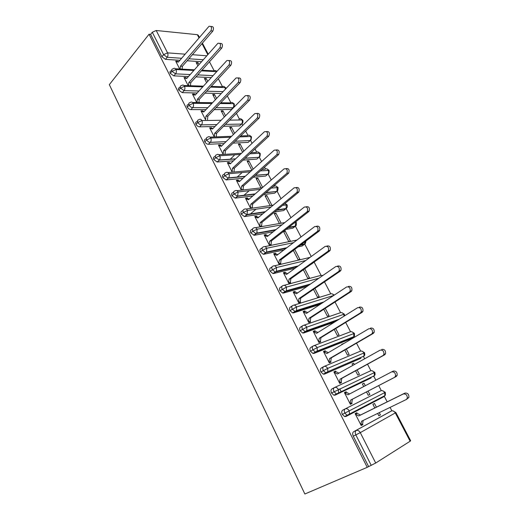 <?xml version="1.0" encoding="UTF-8"?>
<svg xmlns="http://www.w3.org/2000/svg" width="520" height="520" viewBox="0 0 520 520"><rect width="100%" height="100%" fill="white"/><g stroke="black" fill="none" stroke-linecap="round" stroke-linejoin="round"><path stroke-width="0.78" d="M391.872 410.82L390.078 407.394M387.185 401.85L384.124 396M381.31 390.618L378.69 385.6M375.856 380.172L373.678 376.012M370.903 370.701L367.517 364.221M364.669 358.774L363.389 356.324M360.646 351.065L356.519 343.174M353.659 337.701L353.249 336.908M350.526 331.708L345.683 322.439M340.554 312.618L335.01 302.01M330.714 293.793L324.493 281.886M321.009 275.23L314.132 262.061M311.233 256.516L304.649 243.912M301.015 236.958L295.328 226.083M290.947 217.692L286.137 208.488M281.021 198.705L277.05 191.1M274.43 186.089L274.17 185.588M271.239 179.985L268.079 173.947M265.48 168.968L264.531 167.154M261.599 161.531L259.233 157.014M256.646 152.067L255.034 148.974M252.089 143.345L250.504 140.309M247.936 135.388L245.667 131.047M242.717 125.411L241.963 123.962M239.33 118.924L236.425 113.373M230.834 102.674L227.318 95.94M222.45 86.632L218.335 78.748M214.175 70.791L209.469 61.789M304.87 494L109.33 84.643L149.052 34.223L367.237 467.324L304.87 494M351.904 412.782L352.137 413.244M339.742 388.843L341.361 392.028M199.024 37.908L197.333 34.684L156.208 30.491L167.557 52.864L185.127 54.165M179.881 60.3L165.458 59.352L161.895 56.732L150.618 34.379L149.052 34.223M161.895 56.732L163.618 54.652L152.295 32.253L150.618 34.379M197.333 34.684L198.302 35.263L199.433 37.427M152.295 32.253L156.208 30.491M375.707 463.028L410.124 441.226L395.304 412.913L360.282 432.634L375.707 463.028L367.237 467.324M391.644 410.872L353.62 431.743L391.326 410.988C392.86 410.481 394.186 411.125 395.304 412.913L395.876 412.542L410.663 440.778L410.124 441.226M210.971 26.527C213.447 26.299 214.078 27.807 212.849 31.044L210.899 30.829C212.121 27.56 211.49 26.059 208.994 26.312L178.353 62.095L175.955 61.652L177.905 61.776L177.658 61.289L177.275 61.737M177.658 61.289L175.708 61.165L179.699 69.004M197.899 65.852L196.157 62.478L197.997 62.595L196.879 63.869M199.024 64.578L197.997 62.595M201.552 61.724L187.142 60.775M368.563 466.486L353.256 436.137C352.378 434.076 352.495 432.614 353.62 431.743M382.083 397.059L381.387 397.969M348.446 415.22L347.139 415.291L344.838 413.147C343.967 411.119 344.103 409.695 345.235 408.87C346.769 408.33 348.107 409.006 349.251 410.891L349.486 414.043L384.897 395.597C385.385 395.7 385.515 394.602 385.288 392.314L384.69 392.626L384.897 395.597L383.877 396.728L348.452 415.22L345.911 416.494L344.604 416.566L342.303 414.421C341.445 412.399 341.582 410.976 342.713 410.156L380.776 390.8C382.285 390.26 383.584 390.871 384.69 392.626L342.303 414.421M355.44 414.219L357.156 413.361L356.831 412.731L355.134 413.621L361.199 425.542L362.888 424.613L362.563 423.969L363.175 420.453M377.624 413.439L378.846 415.805L380.432 414.928L379.249 412.646M376.415 407.166L374.491 403.455L372.899 404.287L374.797 407.966M371.085 377.981L335.121 395.142L333.885 395.2L331.519 393.036C330.675 391.047 330.824 389.668 331.975 388.901L334.282 387.647M391.709 371.839L393.263 371.091C396.019 370.799 397.319 372.236 397.15 375.401L396.162 376.558L394.505 377.384L395.486 376.226C395.655 373.048 394.362 371.605 391.593 371.897L348.017 394.803L344.74 393.211L346.457 392.385L346.138 391.762L344.422 392.587L350.402 404.326L352.105 403.468L351.787 402.838L350.09 403.709M366.496 391.911L368.251 395.31L369.856 394.498L368.089 391.085M365.307 385.716L364 383.188L362.382 383.962L363.721 386.549M360.958 358.254L324.493 374.107L323.336 374.16L320.892 371.976C320.067 370.019 320.229 368.68 321.392 367.965L323.505 366.75M381.771 349.44C384.534 349.102 385.794 350.538 385.56 353.73L384.631 354.822L382.947 355.57L383.877 354.478C384.111 351.273 382.844 349.837 380.088 350.168L337.402 373.99L334.191 372.476L335.92 371.716L335.608 371.104L333.873 371.859L339.762 383.428L341.484 382.635L341.172 382.012L339.508 382.922M355.576 370.793L357.806 375.109L359.431 374.361L357.136 369.935M354.341 364.54L353.652 363.214L352.027 363.928L352.788 365.404M350.974 338.8L314.028 353.392L312.949 353.438L310.427 351.221C309.615 349.303 309.797 348.004 310.973 347.341L312.891 346.164M370.461 328.114C373.224 327.75 374.452 329.18 374.147 332.397L373.276 333.418L371.566 334.094L372.444 333.079C372.743 329.843 371.514 328.413 368.751 328.783L326.944 353.483L323.784 352.047L325.539 351.351L325.228 350.747L323.479 351.435L329.284 362.837L331.019 362.109L330.707 361.498L329.082 362.44M344.819 349.986L347.516 355.199L349.147 354.517L346.346 349.096M343.538 343.675L341.809 344.175L342.017 344.572M334.724 321.99L303.713 332.982L302.718 333.015L300.118 330.779C299.319 328.894 299.514 327.639 300.703 327.015L302.445 325.891M359.326 307.125C362.082 306.722 363.279 308.146 362.908 311.396L362.089 312.344L360.366 312.956L361.185 312.007C361.556 308.75 360.36 307.32 357.591 307.717L316.635 333.275L313.541 331.916L315.302 331.279L315.003 330.681L313.235 331.312L318.955 342.543L320.71 341.881L320.405 341.276L318.806 342.257M334.217 329.485L337.363 335.575L339.021 334.945L335.712 328.569M319.995 304.473L293.553 312.865L292.637 312.897L289.959 310.642C289.172 308.783 289.38 307.561 290.583 306.989L292.156 305.916M348.354 286.449C351.124 286.013 352.281 287.443 351.839 290.726L351.084 291.59L349.336 292.136L350.09 291.265C350.538 287.976 349.375 286.546 346.606 286.975L306.481 313.358L303.44 312.072L305.221 311.5L304.922 310.908L303.134 311.48L308.776 322.55L310.544 321.945L310.245 321.353L308.678 322.361M323.778 309.289L327.36 316.219L329.03 315.653L325.24 308.341M307.06 286.409L283.536 293.046L282.711 293.072L279.949 290.791C279.175 288.964 279.396 287.781 280.611 287.255L282.035 286.234M337.551 266.084C340.327 265.623 341.451 267.053 340.925 270.361L340.236 271.147L338.475 271.628L339.163 270.842C339.684 267.521 338.559 266.091 335.784 266.552L296.471 293.728L293.481 292.513L295.282 292L294.983 291.421L293.183 291.935L298.74 302.842L300.528 302.302L300.235 301.717L298.695 302.757M313.489 289.393L317.493 297.141L319.176 296.627L314.925 288.411M312.319 263.588L311.123 264.219M295.159 268.177L273.663 273.514L272.928 273.533L270.082 271.226C269.321 269.432 269.555 268.288 270.784 267.8L272.064 266.844M326.911 246.031C329.693 245.537 330.779 246.968 330.181 250.315L329.557 251.017L327.776 251.433L328.4 250.731C328.998 247.37 327.906 245.941 325.124 246.428L286.605 274.385L283.667 273.234L285.48 272.779L285.188 272.207L283.374 272.662L288.853 283.419L290.654 282.932L290.361 282.353L288.88 283.413M303.349 269.783L307.762 278.324L309.465 277.869L304.752 268.775M302.965 245.414L302.178 246.006L298.116 246.883M283.946 249.938L263.939 254.254L263.296 254.274L260.358 251.947C259.61 250.179 259.857 249.073 261.092 248.631L262.243 247.728M316.427 226.272C319.215 225.758 320.268 227.188 319.586 230.568L319.033 231.186L317.233 231.536L317.785 230.919C318.468 227.533 317.414 226.096 314.626 226.609L276.881 255.314L273.995 254.234L275.821 253.832L275.529 253.266L273.709 253.663L279.103 264.271L280.923 263.842L280.631 263.269L279.383 264.206M293.351 250.452L298.168 259.772L299.884 259.363L294.736 249.418M293.728 227.487L292.87 228.156L286.026 229.424M273.228 231.79L254.345 235.274L250.77 232.941C250.042 231.205 250.296 230.133 251.544 229.73L252.577 228.885M306.098 206.804C308.9 206.264 309.913 207.701 309.147 211.114L308.666 211.647L306.852 211.939L307.333 211.406C308.1 207.987 307.079 206.544 304.278 207.083L267.293 236.509L264.453 235.495L266.292 235.15L266.012 234.592L264.173 234.936L269.497 245.394L271.323 245.018L271.037 244.458L269.964 245.297M283.504 231.406L288.704 241.469L290.433 241.118L285.2 231.004L283.842 232.063M283.641 231.296L285.2 231.004M284.609 209.8L283.692 210.548L274.606 211.958M262.88 213.772L244.439 216.58L241.319 214.208C240.604 212.498 240.87 211.458 242.125 211.094L243.055 210.301M295.964 187.583C298.76 187.096 299.721 188.552 298.857 191.945L298.454 192.394L296.621 192.628L297.024 192.186C297.875 188.734 296.894 187.285 294.086 187.844L257.836 217.964L255.047 217.016L256.9 216.723L256.62 216.177L254.768 216.469L260.019 226.779M261.865 226.46L261.579 225.901L260.644 226.668M281.112 223.113L275.951 213.135L274.203 213.415L279.37 223.418M275.606 192.348L274.638 193.174L263.692 194.558M252.844 195.93L235.216 198.127L232.005 195.734C231.296 194.051 231.582 193.05 232.843 192.725L233.675 191.984M285.994 168.636C288.769 168.22 289.679 169.696 288.717 173.062L286.871 173.244C287.807 169.761 286.865 168.311 284.043 168.889L248.514 199.686L245.772 198.796L247.637 198.556L247.364 198.016L245.499 198.256L250.66 208.397M252.519 208.13L252.252 207.61L251.466 208.28M271.901 205.328L266.825 195.514L265.064 195.741L270.153 205.582M266.714 175.13L265.7 176.026L253.195 177.261M243.067 178.269L226.122 179.933L222.814 177.522C222.125 175.864 222.417 174.889 223.691 174.603L224.432 173.914M276.159 149.968C278.922 149.611 279.773 151.106 278.72 154.453L276.855 154.583C277.882 151.066 276.971 149.611 274.144 150.202L239.317 181.656L236.626 180.83L238.505 180.635L238.232 180.102L236.353 180.291L241.378 190.164M243.25 189.943L243.055 189.566L242.535 190.028M262.639 187.441L257.816 178.119L256.048 178.302L261.001 187.883M257.933 158.138L256.88 159.101L243.035 160.108M233.513 160.803L217.152 161.987L213.759 159.562C213.077 157.93 213.382 156.988 214.662 156.741L215.332 156.091M266.461 131.566C269.204 131.267 270.01 132.788 268.86 136.11L266.981 136.188C268.093 132.645 267.228 131.177 264.387 131.787L230.25 163.872L227.604 163.105L229.489 162.962L229.222 162.435L227.338 162.578L232.225 172.178M234.104 172.01L233.675 172.049M253.169 169.143L248.931 160.959L247.15 161.096L251.901 170.287M249.256 141.369L248.17 142.395L233.168 143.111M224.166 143.54L208.312 144.294C206.915 144.177 205.751 143.358 204.822 141.843C204.152 140.238 204.464 139.334 205.758 139.12L206.362 138.508M256.893 113.431C259.63 113.191 260.377 114.725 259.142 118.034L257.25 118.053C258.447 114.491 257.621 113.016 254.768 113.633L221.306 146.328L218.706 145.62L220.603 145.529L220.337 145.008L218.439 145.1L223.197 154.447M243.828 151.106L240.162 144.027L238.368 144.118L242.587 152.276M240.689 124.82L239.603 125.912L223.555 126.282M214.994 126.484L199.556 126.841C198.139 126.724 196.957 125.905 196.008 124.371C195.364 122.824 195.663 121.947 196.917 121.739L197.522 121.102M247.455 95.55C250.179 95.368 250.881 96.915 249.561 100.204L247.656 100.178C248.937 96.603 248.15 95.121 245.297 95.732L212.485 129.025L209.924 128.375L211.835 128.323L211.569 127.816L209.664 127.862L214.292 136.948L214.675 133.334L216.58 133.269L216.203 136.877M234.618 133.322L231.511 127.316L229.703 127.361L233.402 134.511M232.225 108.485L232.044 109.174M231.777 109.447L214.162 109.629M205.992 109.629L190.853 109.623C189.436 109.48 188.253 108.654 187.317 107.14C186.693 105.664 186.972 104.819 188.156 104.598L188.806 103.896M238.147 77.928C240.812 77.746 241.488 79.287 240.181 82.556L238.264 82.485C239.544 78.982 238.803 77.493 236.028 78.007L203.775 111.956L201.26 111.358L203.183 111.352L202.924 110.851L201.006 110.851L205.478 119.645M225.537 115.778L222.969 110.819L221.156 110.825L224.347 116.994M221.28 93.535L204.971 93.158M197.145 92.983L182.273 92.645L178.744 90.135C178.139 88.738 178.399 87.919 179.517 87.685L180.2 86.912M228.969 60.554C231.562 60.359 232.225 61.886 230.945 65.15L229.014 65.026C230.282 61.607 229.573 60.105 226.895 60.535L195.189 95.115L192.712 94.569L194.643 94.608L194.389 94.107L192.458 94.068L196.775 102.544M216.58 98.481L214.539 94.536L212.713 94.497L215.41 99.71M211.276 77.558L195.969 76.876M188.442 76.538L173.81 75.888L170.281 73.366C169.702 72.026 169.942 71.24 170.995 71L171.717 70.155M219.908 43.42C222.443 43.212 223.087 44.733 221.832 47.977L219.895 47.807C221.136 44.466 220.467 42.965 217.886 43.303L186.713 78.494L184.281 78L186.219 78.085L185.965 77.591L184.028 77.506L188.181 85.663M207.74 81.413L206.219 78.462L204.38 78.383L206.596 82.667M193.83 70.454L176.007 69.505L172.042 71.311L170.281 73.366M201.936 70.207L214.071 70.863C215.085 70.213 215.956 70.48 216.684 71.656L201.357 70.85M185.965 77.591L185.556 78.059M206.219 78.462L205.075 79.716M194.389 94.107L193.947 94.595M214.539 94.536L213.375 95.771M202.924 110.851L202.442 111.358M222.969 110.819L221.78 112.034M211.569 127.816L211.049 128.343M231.511 127.316L230.302 128.512M220.337 145.008L219.765 145.567M230.119 159.347L234.228 155.46M240.162 144.027L238.933 145.203M229.222 162.435L228.592 163.026M236.983 177.255L241.69 172.965M248.931 160.959L247.676 162.117M238.232 180.102L237.53 180.733M243.614 195.572L249.041 190.808M257.816 178.119L256.536 179.257M247.364 198.016L246.584 198.692M249.906 214.364L255.989 209.216M266.825 195.514L265.519 196.625M282.002 224.809L257.056 229.209L252.876 231.225L255.905 233.584L257.199 232.537M256.62 216.177L255.743 216.905M275.951 213.135L274.619 214.227M266.012 234.592L265.012 235.391M275.529 253.266L274.385 254.144M285.188 272.207L283.836 273.195M294.983 291.421L293.462 292.481M304.922 310.908L303.368 311.935M315.003 330.681L313.417 331.675M325.228 350.747L323.615 351.702M343.46 343.525L341.939 344.422M335.608 371.104L333.957 372.028M353.652 363.214L352.105 364.078M346.138 391.762L344.461 392.652M364 383.188L362.414 384.026M362.888 424.613L361.153 425.445M380.432 414.928L378.8 415.714M202.748 86.859L184.522 86.288L180.531 88.12L178.744 90.135M226.089 88.465L225.011 87.562L210.587 87.106M211.842 103.467L193.154 103.305L189.144 105.157L187.317 107.14M233.617 107.581L233.038 107.763C232.674 107.081 234.221 109.323 234.338 104.085L233.435 103.656L220.019 103.538M221.117 120.27L201.91 120.549L197.873 122.421L196.008 124.371M242.541 123.175L241.475 124.072C242.678 123.572 243.139 122.337 242.859 120.348L241.969 119.958L229.678 120.14M230.588 137.261L210.782 138.034L206.726 139.932L204.822 141.843M240.578 135.96L247.52 135.694C248.683 134.81 249.711 135.07 250.614 136.481C251.238 138.034 251.076 139.392 250.133 140.543C249.685 139.744 250.965 142.63 251.485 136.825L250.614 136.481L239.59 136.91M240.286 154.44L219.778 155.766L215.696 157.677L213.759 159.562M251.024 152.698L256.23 152.367C257.413 151.502 258.459 151.781 259.37 153.212C259.987 154.726 259.844 156.059 258.954 157.196C258.668 156.468 260.202 158.665 260.228 153.524L259.37 153.212L249.802 153.829M250.224 171.802L228.904 173.739L224.796 175.682L222.814 177.522M261.853 169.546L265.05 169.26C266.26 168.415 267.319 168.714 268.249 170.17C268.853 171.639 268.736 172.939 267.885 174.077C268.749 174.031 269.146 172.816 269.087 170.436L260.344 170.885M260.455 189.332L238.154 191.971L234.026 193.934L232.005 195.734M273.137 186.472L273.995 186.375C275.217 185.549 276.302 185.874 277.238 187.35L276.939 191.178C277.615 191.438 277.992 190.236 278.064 187.577L271.291 188.052M271.024 207.012L247.533 210.457L243.38 212.446L241.319 214.208M284.993 203.431L286.351 204.763L286.111 208.507C285.935 208.644 287.853 207.753 287.157 204.945L282.724 205.296M275.327 230.113L255.905 233.584L256.893 233.09L257.056 229.209C256.061 227.591 254.924 227.194 253.643 228.007C252.395 228.404 252.142 229.476 252.876 231.225L250.77 232.941M295.386 222.072L295.406 226.07C295.295 225.342 296.575 227.156 296.381 222.547L294.775 222.553M293.507 242.671L266.708 248.235L262.502 250.269L260.358 251.947M305.708 260.52L276.503 267.534L270.082 271.226M318.916 278.213L286.436 287.118L279.949 290.791M333.665 295.483L296.524 306.989L289.959 310.642M344.663 315.789L344.396 314.236L343.707 314.334L306.755 327.151L300.118 330.779M314.008 345.637L350.025 331.923C351.442 331.298 352.684 331.819 353.737 333.496L353.834 336.681C354.4 336.908 354.588 335.797 354.4 333.346L317.142 347.613L310.427 351.221M324.259 366.379L360.132 351.273C361.582 350.675 362.837 351.228 363.909 352.924L364.046 356.038C364.188 355.212 365.163 356.259 364.553 352.723L327.685 368.394L320.892 371.976M334.666 387.459L370.383 370.897C371.859 370.325 373.139 370.91 374.225 372.638L374.4 375.674C374.53 374.771 375.466 376.019 374.842 372.379L331.519 393.036M212.849 31.044L182.377 66.287L182.117 69.134M177.905 61.776L178.522 61.886M210.899 30.829L180.433 66.177L180.174 69.03M180.433 66.177L182.377 66.287M221.832 47.977L190.756 82.7L190.469 85.735M186.219 78.085L186.947 78.234M219.895 47.807L188.825 82.628L188.539 85.677M188.825 82.628L190.756 82.7M230.945 65.15L199.251 99.333L198.933 102.564M194.643 94.608L195.481 94.796M229.014 65.026L197.327 99.301L197.015 102.544M197.327 99.301L199.251 99.333M240.181 82.556L207.857 116.188L207.513 119.62M203.183 111.352L204.133 111.579M238.264 82.485L205.946 116.201L205.595 119.645M205.946 116.201L207.857 116.188M249.548 100.217L216.58 133.269M211.835 128.323L212.908 128.596M247.644 100.191L214.675 133.334M259.051 118.124L225.427 150.585L225.03 154.213M220.603 145.529L221.8 145.853M257.159 118.151L223.529 150.696L223.139 154.336M223.529 150.696L225.427 150.585M268.69 136.292L234.39 168.136L233.981 171.769M229.489 162.962L230.815 163.345M266.812 136.363L232.505 168.292L232.102 171.938M232.505 168.292L234.39 168.136M278.467 154.72L243.477 185.933L243.055 189.566L241.183 189.781L241.605 186.141L243.477 185.933M238.505 180.635L239.954 181.083M276.601 154.85L241.605 186.141M288.386 173.42L252.694 203.977L252.252 207.61L250.393 207.877L250.835 204.23L252.694 203.977M247.637 198.556L249.223 199.069M286.539 173.602L250.835 204.23M298.454 192.394L262.034 222.268L261.579 225.901L259.733 226.226L260.189 222.58L262.034 222.268M256.9 216.723L258.628 217.308M296.621 192.628L260.189 222.58M308.666 211.647L271.512 240.819L271.037 244.458L269.211 244.829L269.678 241.183L271.512 240.819M266.292 235.15L268.164 235.814M306.852 211.939L269.678 241.183M319.033 231.186L281.119 259.636L280.631 263.269L278.811 263.699L279.298 260.052L281.119 259.636M275.821 253.832L277.836 254.586M317.233 231.536L279.298 260.052M329.557 251.017L290.869 278.72L290.361 282.353L288.561 282.841L289.062 279.195L290.869 278.72M285.48 272.779L287.651 273.624M327.776 251.433L289.062 279.195M340.236 271.147L300.755 298.077L300.235 301.717L298.441 302.257L298.961 298.61L300.755 298.077M295.282 292L297.609 292.949M338.475 271.628L298.961 298.61M351.084 291.59L310.784 317.72L310.245 321.353L308.471 321.958L309.01 318.312L310.784 317.72M305.221 311.5L307.71 312.553M349.336 292.136L309.01 318.312M362.089 312.344L320.957 337.643L320.405 341.276L318.643 341.946L319.202 338.299L320.957 337.643M315.302 331.279L317.967 332.442M360.366 312.956L319.202 338.299M373.276 333.418L331.286 357.864L330.707 361.498L328.971 362.226L329.543 358.579L331.286 357.864M325.539 351.351L328.374 352.638M371.566 334.094L329.543 358.579M384.631 354.822L341.763 378.385L341.172 382.012L339.45 382.804L340.041 379.165L341.763 378.385M335.92 371.716L338.936 373.132M382.947 355.57L340.041 379.165M396.162 376.558L352.397 399.21L351.787 402.838L350.084 403.696L350.695 400.056L352.397 399.21M346.457 392.385L349.661 393.939M394.505 377.384L350.695 400.056M362.563 423.969L360.874 424.899L361.51 421.265L406.244 399.542L407.284 398.32C407.387 395.168 406.055 393.718 403.286 393.972L404.931 393.088C407.693 392.834 409.026 394.277 408.915 397.423L406.413 399.451M403.286 393.972L358.787 415.935L355.459 414.258L357.156 413.361L360.484 415.031L404.931 393.088M358.787 415.935L360.484 415.031M192.387 54.704L206.811 55.777M207.792 54.665L201.994 43.595M181.617 58.273L167.186 57.285L163.618 54.652L167.557 52.864C168.22 54.477 168.097 55.952 167.186 57.285L165.458 59.352M371.228 465.348L355.843 434.915L353.256 436.137M360.282 432.634L355.843 434.915C354.959 432.854 355.075 431.385 356.194 430.508C357.76 430.007 359.125 430.716 360.282 432.634M203.287 59.755L188.877 58.767M190.209 74.542L175.572 73.847C176.482 72.573 176.625 71.123 176.007 69.505C175.26 68.25 174.382 67.971 173.368 68.659L172.75 68.945C171.691 69.186 171.457 69.979 172.042 71.311L175.572 73.847L173.81 75.888M213.05 75.621L197.743 74.9M223.087 91.63L206.778 91.215M198.946 91.013L184.073 90.636L182.273 92.645M231.094 109.635L232.934 107.763L216.002 107.718M207.831 107.692L192.692 107.647L190.853 109.623M238.979 119.191C240.103 118.346 241.105 118.599 241.969 119.958C242.593 121.544 242.417 122.915 241.449 124.072L239.603 125.912L241.449 124.072L225.427 124.403M216.866 124.579L201.422 124.898L199.556 126.841M210.073 137.111L231.576 136.298M248.17 142.395L250.081 140.589L235.079 141.265M226.077 141.674L210.281 142.383L208.37 144.294M218.927 154.713L241.508 153.296M256.88 159.101L258.824 157.326L244.985 158.301M235.463 158.97L219.258 160.115L217.315 161.987M227.89 172.569L251.732 170.443M265.7 176.026L267.677 174.285L255.177 175.494M245.056 176.475L228.364 178.094L226.375 179.927M236.964 190.678L262.301 187.733M274.638 193.174L276.653 191.464L265.714 192.822M254.872 194.175L237.594 196.319L235.567 198.114M246.155 209.047L273.286 205.127M283.692 210.548L285.747 208.878L276.666 210.269M264.947 212.062L246.955 214.812L244.888 216.567M255.463 227.689L284.791 222.586M292.87 228.156L294.97 226.525L288.125 227.773M275.958 229.613L256.893 233.09L254.345 235.274M264.894 246.61L296.953 240.045M302.178 246.006L304.311 244.406L300.255 245.278M286.091 248.306L266.091 252.59L263.939 254.254M274.45 265.811L310.024 257.394M311.603 264.095L313.293 262.659M297.343 266.591L275.86 271.889L273.663 273.514M284.135 285.311L320.534 275.47L322.868 275.483M309.283 284.869L285.779 291.467L283.536 293.046M293.95 305.11L330.226 294.028C331.578 293.351 332.767 293.807 333.794 295.399M322.264 302.978L295.841 311.331L293.553 312.865M303.908 325.214L340.054 312.845C341.451 312.189 342.667 312.689 343.707 314.334L344.123 316.121M337.031 320.548L306.053 331.494L303.713 332.982M350.643 338.988L352.989 337.603L316.413 351.956L314.028 353.392M360.75 358.371L324.493 374.107M370.994 378.034L335.121 395.142M181.305 85.663C180.186 85.898 179.927 86.716 180.531 88.12L184.073 90.636C185.003 89.375 185.153 87.926 184.522 86.288C183.736 84.974 182.812 84.695 181.76 85.456L181.305 85.663M211.231 86.411L222.268 86.769C223.321 86.053 224.237 86.314 225.011 87.562L225.381 89.213M189.982 102.609C188.799 102.83 188.519 103.675 189.144 105.157C190.086 106.672 191.269 107.503 192.686 107.653C193.642 106.405 193.791 104.956 193.154 103.305C192.322 101.927 191.36 101.653 190.261 102.479L189.982 102.609M220.747 102.778L230.568 102.876C231.66 102.096 232.615 102.356 233.435 103.656C234.052 105.222 233.883 106.594 232.934 107.763L231.198 109.629M198.776 119.788C197.522 119.997 197.223 120.874 197.873 122.421C198.822 123.955 200.005 124.781 201.422 124.898C202.391 123.676 202.553 122.226 201.91 120.549C201.025 119.112 200.018 118.84 198.887 119.737L198.776 119.788M234.039 106.886L233.883 107.309M207.656 137.202C206.362 137.41 206.056 138.32 206.726 139.932C207.656 141.447 208.826 142.266 210.217 142.389L210.333 142.331C211.276 141.115 211.425 139.685 210.782 138.034C209.859 136.546 208.819 136.266 207.656 137.202M216.6 154.863C215.312 155.103 215.014 156.046 215.696 157.677L219.388 159.978C220.285 158.776 220.415 157.365 219.778 155.766C218.842 154.251 217.783 153.946 216.6 154.863M235.131 141.219L250.081 140.589L251.147 139.685M225.667 172.764C224.393 173.05 224.1 174.018 224.796 175.682L228.105 178.1L228.572 177.873C229.417 176.677 229.528 175.299 228.904 173.739C227.955 172.198 226.876 171.873 225.667 172.764M245.122 158.171L258.824 157.326L259.864 156.41M234.858 190.918C233.591 191.243 233.317 192.244 234.026 193.934L237.594 196.326L238.154 191.971C237.192 190.405 236.093 190.053 234.858 190.918M255.417 175.279L267.677 174.285L268.697 173.362M244.186 209.333C242.925 209.69 242.658 210.73 243.38 212.446L246.955 214.812L247.533 210.457C246.558 208.864 245.44 208.494 244.186 209.333M266.071 192.524L276.653 191.464L277.647 190.541M277.141 209.872L286.111 208.507L285.747 208.878L286.721 207.955M263.231 246.948C261.995 247.39 261.755 248.495 262.502 250.269L265.447 252.609L266.091 252.59L266.604 252.025L266.708 248.235C265.7 246.591 264.543 246.161 263.231 246.948M288.75 227.286L295.406 226.07L294.97 226.525L295.939 224.757M272.961 266.162C271.739 266.65 271.512 267.793 272.272 269.594L275.125 271.908L275.86 271.889L276.452 271.239L276.503 267.534C275.476 265.863 274.3 265.408 272.961 266.162M305.312 241.482L304.311 244.406L305.279 242.769M282.834 285.662C281.625 286.189 281.405 287.372 282.185 289.204L284.954 291.493L285.779 291.467L286.436 290.739L286.436 287.118C285.396 285.415 284.2 284.928 282.834 285.662M314.392 261.872L313.781 262.542M292.637 312.897L296.562 310.525L296.524 306.989C295.464 305.253 294.242 304.74 292.858 305.442C291.655 306.02 291.447 307.236 292.24 309.101L294.925 311.363L295.834 311.337M303.024 325.52C301.834 326.137 301.646 327.399 302.445 329.29L305.052 331.533L306.046 331.5L306.839 330.61L306.755 327.151C305.682 325.39 304.44 324.844 303.024 325.52M323.895 301.912L296.562 310.525L295.841 311.331M312.949 353.438L317.272 350.994L317.142 347.613C316.05 345.826 314.782 345.248 313.339 345.891C312.163 346.56 311.987 347.854 312.806 349.785L315.328 352.001L316.413 351.962M323.811 366.568C322.647 367.289 322.485 368.628 323.323 370.584L325.767 372.781L326.931 372.729L327.847 371.69L327.685 368.394C326.579 366.568 325.286 365.963 323.811 366.568M352.989 337.603L353.834 336.681L317.272 350.994L316.413 351.956M334.445 387.562C333.294 388.329 333.144 389.707 333.996 391.703L336.369 393.874L337.61 393.816L338.585 392.704L338.384 389.48C337.259 387.628 335.946 386.984 334.445 387.562M323.336 374.16L327.847 371.69L364.046 356.038L363.603 356.675M333.885 395.2L374.4 375.674L373.646 376.603M344.604 416.566L349.486 414.043L348.452 415.22M384.585 395.759L383.877 396.728M202.41 43.114L208.214 54.191M175.481 68.776L194.409 69.797M216.97 71.344L215.963 70.805M183.969 85.527L203.398 86.158M225.856 87.887L224.244 86.658M192.569 102.499L212.576 102.7M234.267 103.955L232.629 102.72M242.794 120.231L241.118 118.983M251.427 136.715L249.711 135.453M260.175 153.419L258.421 152.145M226.129 141.622L210.333 142.331L208.312 144.294M269.035 170.346L267.241 169.052M235.606 158.841L219.388 159.978L217.152 161.987M278.018 187.493L276.172 186.18M245.297 176.261L228.572 177.873L226.122 179.933M287.118 204.867L285.214 203.541M255.222 193.869L237.881 196.02L235.216 198.127M296.342 222.475L295.757 221.78M265.428 211.66L247.325 214.422L244.439 216.58M255.905 233.584L253.799 235.294M286.891 247.696L266.604 252.025L263.296 254.274M305.936 241.014C305.325 245.063 304.889 243.133 304.817 243.874L301.048 244.68M322.972 275.405L322.589 275.334M298.356 265.856L276.452 271.239L272.928 273.533M334.315 295.061L332.235 293.897M310.564 283.992L286.436 290.739L282.711 293.072M344.376 314.204L342.01 312.715M354.387 333.326L351.923 331.799M339.17 319.215L306.839 330.61L302.718 333.015M364.54 352.709L361.959 351.15M374.842 372.372L372.132 370.773M385.281 392.314L382.441 390.676M395.876 412.542L392.893 410.865M247.656 100.178L249.561 100.204M257.25 118.053L259.142 118.034M266.981 136.188L268.86 136.11M276.855 154.583L278.72 154.453M286.871 173.244L288.717 173.062M297.024 192.186L298.857 191.945M307.333 211.406L309.147 211.114M317.785 230.919L319.586 230.568M328.4 250.731L330.181 250.315M339.163 270.842L340.925 270.361M350.09 291.265L351.839 290.726M361.185 312.007L362.908 311.396M372.444 333.079L374.147 332.397M383.877 354.478L385.56 353.73M395.486 376.226L397.15 375.401M407.284 398.32L408.915 397.423"/></g></svg>
